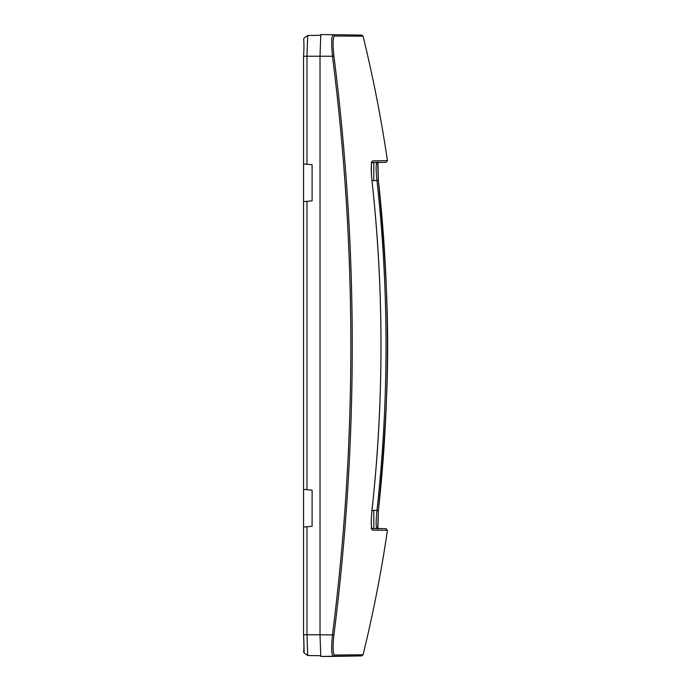 <?xml version="1.0" encoding="UTF-8"?>
<svg xmlns="http://www.w3.org/2000/svg" width="691" height="691" viewBox="0 0 691 691"><rect width="100%" height="100%" fill="white"/><g stroke="black" fill="none" stroke-linecap="round" stroke-linejoin="round"><path stroke-width="1.04" d="M330.825 56.247L333.926 56.066C332.604 43.913 332.837 37.219 334.625 36.001L333.243 34.766C331.421 36.062 331.17 43.222 332.492 56.247C356.971 249.08 356.971 441.92 332.492 634.753C331.17 647.778 331.421 654.938 333.243 656.234L361.669 655.914L330.825 656.45L361.669 655.914L363.051 654.809C373.2 613.47 381.328 571.967 387.435 530.325L386.027 528.667L371.793 528.416M371.784 162.584L386.027 162.333L387.435 160.675C381.285 118.835 373.157 77.34 363.051 36.191L361.669 35.086L320.779 34.55L320.019 56.247L320.019 634.753L320.779 656.45L330.825 656.45M377.709 162.48L378.383 180.394C390.76 311.14 390.76 379.869 378.383 510.589L377.709 528.52M378.392 510.589L376.984 510.433C389.042 400.478 389.042 290.522 376.984 180.567L378.392 180.394C390.458 290.479 390.458 400.547 378.392 510.589L377.908 529.004M376.984 162.489C375.835 163.62 375.835 169.641 376.984 180.567L371.991 180.593L373.796 180.619L373.796 162.549L376.984 162.489M376.984 510.433C375.835 521.36 375.835 527.38 376.984 528.511L373.796 528.451L373.796 510.381L376.984 510.433M371.991 510.407L373.796 510.381L371.991 510.407M304.152 651.881L303.556 634.753L303.556 56.247L303.556 163.957L306.977 164.268L306.977 56.247L303.556 56.247C305.085 33.444 301.129 40.657 307.702 35.5L320.581 35.276M320.779 655.724L307.702 655.5L306.977 634.753L303.556 634.753L303.556 527.043L312.099 526.283L312.099 490.126L303.556 489.366L303.556 201.634L312.099 200.874L312.099 164.717L306.977 164.268M386.027 528.667L371.24 528.511L372.63 530.135L387.435 530.325M387.435 160.675L372.63 160.865L371.24 162.489L386.027 162.333M372.63 160.865C371.058 162.083 370.825 168.604 371.948 180.411L371.948 180.411C383.997 290.47 383.997 400.538 371.948 510.589L371.948 510.589C370.825 522.396 371.058 528.917 372.63 530.135M320.779 656.45L333.243 656.234L334.625 654.999C332.837 653.781 332.604 647.087 333.926 634.934C358.379 441.972 358.379 249.019 333.926 56.066M363.051 654.809L334.625 654.999M320.019 634.753L333.926 634.934M334.625 36.001L363.051 36.191M320.779 34.55L361.669 35.086M320.045 634.753L306.977 634.753L306.977 526.732M306.977 489.677L306.977 201.323M320.045 56.247L306.977 56.247L307.702 35.5L320.779 35.276M332.492 56.247L320.019 56.247M377.908 161.996L378.392 180.394M376.984 528.511L379.644 528.555M303.556 634.753C305.085 657.556 301.129 650.343 307.702 655.5L320.581 655.724M371.24 528.511L371.948 528.822L371.43 526.274C370.963 518.803 371.922 510.882 371.974 510.597C384.023 400.555 384.023 290.488 371.965 180.394L371.551 175.842C370.842 159.586 372.484 161.962 371.948 162.178L371.24 162.489"/></g></svg>
